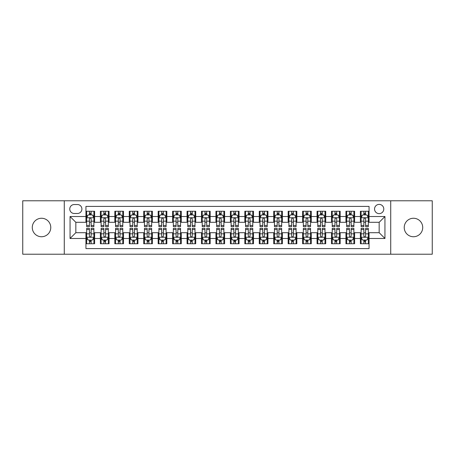 <?xml version="1.0" encoding="UTF-8"?>
<svg xmlns="http://www.w3.org/2000/svg" width="455" height="455" viewBox="0 0 455 455"><rect width="100%" height="100%" fill="white"/><g stroke="black" fill="none" stroke-linecap="round" stroke-linejoin="round"><path stroke-width="0.68" d="M413.47 218.258A9.242 9.242 0 0 0 404.228 227.5A9.242 9.242 0 0 0 413.47 236.742A9.242 9.242 0 0 0 422.718 227.5A9.242 9.242 0 0 0 413.47 218.258M41.53 218.258A9.242 9.242 0 0 0 32.282 227.5A9.242 9.242 0 0 0 41.53 236.742A9.242 9.242 0 0 0 50.772 227.5A9.242 9.242 0 0 0 41.53 218.258M379.169 204.392A4.624 4.624 0 0 0 374.545 209.01A4.624 4.624 0 0 0 379.169 213.634A4.624 4.624 0 0 0 383.787 209.01A4.624 4.624 0 0 0 379.169 204.392M390.72 254.22L432.25 254.22L432.25 200.78L390.72 200.78L390.72 254.22L64.28 254.22L64.28 200.78L22.75 200.78L22.75 254.22L64.28 254.22M369.056 211.251L360.388 211.251L360.388 216.523L354.61 216.523L354.61 222.302L360.388 222.302L360.388 216.523M354.61 216.523L354.61 211.251L345.942 211.251L345.942 216.523L340.169 216.523L340.169 222.302L345.942 222.302L345.942 216.523M340.169 216.523L340.169 211.251L331.502 211.251L331.502 216.523L325.723 216.523L325.723 222.302L331.502 222.302L331.502 216.523M325.723 216.523L325.723 211.251L317.055 211.251L317.055 216.523L311.277 216.523L311.277 222.302L317.055 222.302L317.055 216.523M311.277 216.523L311.277 211.251L302.609 211.251L302.609 216.523L296.831 216.523L296.831 222.302L302.609 222.302L302.609 216.523M296.831 216.523L296.831 211.251L288.169 211.251L288.169 216.523L282.39 216.523L282.39 222.302L288.169 222.302L288.169 216.523M282.39 216.523L282.39 211.251L273.722 211.251L273.722 216.523L267.944 216.523L267.944 222.302L273.722 222.302L273.722 216.523M267.944 216.523L267.944 211.251L259.276 211.251L259.276 216.523L253.498 216.523L253.498 222.302L259.276 222.302L259.276 216.523M253.498 216.523L253.498 211.251L244.835 211.251L244.835 216.523L239.057 216.523L239.057 222.302L244.835 222.302L244.835 216.523M239.057 216.523L239.057 211.251L230.389 211.251L230.389 216.523L224.611 216.523L224.611 222.302L230.389 222.302L230.389 216.523M224.611 216.523L224.611 211.251L215.943 211.251L215.943 216.523L210.164 216.523L210.164 222.302L215.943 222.302L215.943 216.523M210.164 216.523L210.164 211.251L201.502 211.251L201.502 216.523L195.724 216.523L195.724 222.302L201.502 222.302L201.502 216.523M195.724 216.523L195.724 211.251L187.056 211.251L187.056 216.523L181.278 216.523L181.278 222.302L187.056 222.302L187.056 216.523M181.278 216.523L181.278 211.251L172.61 211.251L172.61 216.523L166.831 216.523L166.831 222.302L172.61 222.302L172.61 216.523M166.831 216.523L166.831 211.251L158.169 211.251L158.169 216.523L152.391 216.523L152.391 222.302L158.169 222.302L158.169 216.523M152.391 216.523L152.391 211.251L143.723 211.251L143.723 216.523L137.945 216.523L137.945 222.302L143.723 222.302L143.723 216.523M137.945 216.523L137.945 211.251L129.277 211.251L129.277 216.523L123.498 216.523L123.498 222.302L129.277 222.302L129.277 216.523M123.498 216.523L123.498 211.251L114.831 211.251L114.831 216.523L109.058 216.523L109.058 222.302L114.831 222.302L114.831 216.523M109.058 216.523L109.058 211.251L100.39 211.251L100.39 222.302L94.612 222.302L94.612 211.251L85.944 211.251M85.944 243.749L94.612 243.749L94.612 232.698L100.39 232.698L100.39 243.749L109.058 243.749L109.058 232.698L114.831 232.698L114.831 238.477L109.058 238.477M114.831 238.477L114.831 243.749L123.498 243.749L123.498 232.698L129.277 232.698L129.277 238.477L123.498 238.477M129.277 238.477L129.277 243.749L137.945 243.749L137.945 232.698L143.723 232.698L143.723 238.477L137.945 238.477M143.723 238.477L143.723 243.749L152.391 243.749L152.391 232.698L158.169 232.698L158.169 238.477L152.391 238.477M158.169 238.477L158.169 243.749L166.831 243.749L166.831 232.698L172.61 232.698L172.61 238.477L166.831 238.477M172.61 238.477L172.61 243.749L181.278 243.749L181.278 232.698L187.056 232.698L187.056 238.477L181.278 238.477M187.056 238.477L187.056 243.749L195.724 243.749L195.724 232.698L201.502 232.698L201.502 238.477L195.724 238.477M201.502 238.477L201.502 243.749L210.164 243.749L210.164 232.698L215.943 232.698L215.943 238.477L210.164 238.477M215.943 238.477L215.943 243.749L224.611 243.749L224.611 232.698L230.389 232.698L230.389 238.477L224.611 238.477M230.389 238.477L230.389 243.749L239.057 243.749L239.057 232.698L244.835 232.698L244.835 238.477L239.057 238.477M244.835 238.477L244.835 243.749L253.498 243.749L253.498 232.698L259.276 232.698L259.276 238.477L253.498 238.477M259.276 238.477L259.276 243.749L267.944 243.749L267.944 232.698L273.722 232.698L273.722 238.477L267.944 238.477M273.722 238.477L273.722 243.749L282.39 243.749L282.39 232.698L288.169 232.698L288.169 238.477L282.39 238.477M288.169 238.477L288.169 243.749L296.831 243.749L296.831 232.698L302.609 232.698L302.609 238.477L296.831 238.477M302.609 238.477L302.609 243.749L311.277 243.749L311.277 232.698L317.055 232.698L317.055 238.477L311.277 238.477M317.055 238.477L317.055 243.749L325.723 243.749L325.723 232.698L331.502 232.698L331.502 238.477L325.723 238.477M331.502 238.477L331.502 243.749L340.169 243.749L340.169 232.698L345.942 232.698L345.942 238.477L340.169 238.477M345.942 238.477L345.942 243.749L354.61 243.749L354.61 232.698L360.388 232.698L360.388 238.477L354.61 238.477M74.245 213.492L77.424 213.492A4.476 4.476 0 0 0 81.9 209.01A4.476 4.476 0 0 0 77.424 204.534L74.245 204.534A4.476 4.476 0 0 0 69.769 209.01A4.476 4.476 0 0 0 74.245 213.492M390.72 200.78L64.28 200.78M369.056 216.523L369.056 206.411L85.944 206.411L85.944 222.302L75.831 222.302L75.831 232.698L85.944 232.698L85.944 248.589L369.056 248.589L369.056 232.698L379.169 232.698L379.169 222.302L369.056 222.302L369.056 216.523L384.947 216.523L384.947 238.477L369.056 238.477M85.944 238.477L70.053 238.477L70.053 216.523L85.944 216.523M360.388 238.477L360.388 243.749L369.056 243.749M85.944 214.862L86.666 214.862M89.413 214.862L91.142 214.862M93.889 214.862L94.612 214.862M85.944 222.154L86.666 222.154M89.413 222.154L91.142 222.154M93.889 222.154L94.612 222.154M85.944 232.846L86.666 232.846M89.413 232.846L91.142 232.846M93.889 232.846L94.612 232.846M85.944 240.138L86.666 240.138M89.413 240.138L91.142 240.138M93.889 240.138L94.612 240.138M100.39 222.154L101.112 222.154M103.854 222.154L105.588 222.154M108.335 222.154L109.058 222.154M100.39 214.862L101.112 214.862M103.854 214.862L105.588 214.862M108.335 214.862L109.058 214.862M100.39 232.846L101.112 232.846M103.854 232.846L105.588 232.846M108.335 232.846L109.058 232.846M100.39 240.138L101.112 240.138M103.854 240.138L105.588 240.138M108.335 240.138L109.058 240.138M114.831 232.846L115.553 232.846M118.3 232.846L120.035 232.846M122.776 232.846L123.498 232.846M114.831 240.138L115.553 240.138M118.3 240.138L120.035 240.138M122.776 240.138L123.498 240.138M114.831 214.862L115.553 214.862M118.3 214.862L120.035 214.862M122.776 214.862L123.498 214.862M114.831 222.154L115.553 222.154M118.3 222.154L120.035 222.154M122.776 222.154L123.498 222.154M129.277 232.846L129.999 232.846M132.746 232.846L134.475 232.846M137.222 232.846L137.945 232.846M129.277 240.138L129.999 240.138M132.746 240.138L134.475 240.138M137.222 240.138L137.945 240.138M129.277 214.862L129.999 214.862M132.746 214.862L134.475 214.862M137.222 214.862L137.945 214.862M129.277 222.154L129.999 222.154M132.746 222.154L134.475 222.154M137.222 222.154L137.945 222.154M143.723 232.846L144.445 232.846M147.187 232.846L148.921 232.846M151.669 232.846L152.391 232.846M143.723 240.138L144.445 240.138M147.187 240.138L148.921 240.138M151.669 240.138L152.391 240.138M143.723 214.862L144.445 214.862M147.187 214.862L148.921 214.862M151.669 214.862L152.391 214.862M143.723 222.154L144.445 222.154M147.187 222.154L148.921 222.154M151.669 222.154L152.391 222.154M158.169 232.846L158.892 232.846M161.633 232.846L163.368 232.846M166.109 232.846L166.831 232.846M158.169 240.138L158.892 240.138M161.633 240.138L163.368 240.138M166.109 240.138L166.831 240.138M158.169 214.862L158.892 214.862M161.633 214.862L163.368 214.862M166.109 214.862L166.831 214.862M158.169 222.154L158.892 222.154M161.633 222.154L163.368 222.154M166.109 222.154L166.831 222.154M172.61 232.846L173.332 232.846M176.079 232.846L177.808 232.846M180.555 232.846L181.278 232.846M172.61 240.138L173.332 240.138M176.079 240.138L177.808 240.138M180.555 240.138L181.278 240.138M172.61 214.862L173.332 214.862M176.079 214.862L177.808 214.862M180.555 214.862L181.278 214.862M172.61 222.154L173.332 222.154M176.079 222.154L177.808 222.154M180.555 222.154L181.278 222.154M187.056 232.846L187.779 232.846M190.52 232.846L192.255 232.846M195.002 232.846L195.724 232.846M187.056 240.138L187.779 240.138M190.52 240.138L192.255 240.138M195.002 240.138L195.724 240.138M187.056 214.862L187.779 214.862M190.52 214.862L192.255 214.862M195.002 214.862L195.724 214.862M187.056 222.154L187.779 222.154M190.52 222.154L192.255 222.154M195.002 222.154L195.724 222.154M201.502 232.846L202.225 232.846M204.966 232.846L206.701 232.846M209.442 232.846L210.164 232.846M201.502 240.138L202.225 240.138M204.966 240.138L206.701 240.138M209.442 240.138L210.164 240.138M201.502 214.862L202.225 214.862M204.966 214.862L206.701 214.862M209.442 214.862L210.164 214.862M201.502 222.154L202.225 222.154M204.966 222.154L206.701 222.154M209.442 222.154L210.164 222.154M215.943 232.846L216.665 232.846M219.412 232.846L221.147 232.846M223.888 232.846L224.611 232.846M215.943 240.138L216.665 240.138M219.412 240.138L221.147 240.138M223.888 240.138L224.611 240.138M215.943 214.862L216.665 214.862M219.412 214.862L221.147 214.862M223.888 214.862L224.611 214.862M215.943 222.154L216.665 222.154M219.412 222.154L221.147 222.154M223.888 222.154L224.611 222.154M230.389 232.846L231.112 232.846M233.853 232.846L235.588 232.846M238.335 232.846L239.057 232.846M230.389 240.138L231.112 240.138M233.853 240.138L235.588 240.138M238.335 240.138L239.057 240.138M230.389 214.862L231.112 214.862M233.853 214.862L235.588 214.862M238.335 214.862L239.057 214.862M230.389 222.154L231.112 222.154M233.853 222.154L235.588 222.154M238.335 222.154L239.057 222.154M244.835 232.846L245.558 232.846M248.299 232.846L250.034 232.846M252.775 232.846L253.498 232.846M244.835 240.138L245.558 240.138M248.299 240.138L250.034 240.138M252.775 240.138L253.498 240.138M244.835 214.862L245.558 214.862M248.299 214.862L250.034 214.862M252.775 214.862L253.498 214.862M244.835 222.154L245.558 222.154M248.299 222.154L250.034 222.154M252.775 222.154L253.498 222.154M259.276 232.846L259.998 232.846M262.745 232.846L264.48 232.846M267.221 232.846L267.944 232.846M259.276 240.138L259.998 240.138M262.745 240.138L264.48 240.138M267.221 240.138L267.944 240.138M259.276 214.862L259.998 214.862M262.745 214.862L264.48 214.862M267.221 214.862L267.944 214.862M259.276 222.154L259.998 222.154M262.745 222.154L264.48 222.154M267.221 222.154L267.944 222.154M273.722 232.846L274.445 232.846M277.192 232.846L278.921 232.846M281.668 232.846L282.39 232.846M273.722 240.138L274.445 240.138M277.192 240.138L278.921 240.138M281.668 240.138L282.39 240.138M273.722 214.862L274.445 214.862M277.192 214.862L278.921 214.862M281.668 214.862L282.39 214.862M273.722 222.154L274.445 222.154M277.192 222.154L278.921 222.154M281.668 222.154L282.39 222.154M288.169 232.846L288.891 232.846M291.632 232.846L293.367 232.846M296.108 232.846L296.831 232.846M288.169 240.138L288.891 240.138M291.632 240.138L293.367 240.138M296.108 240.138L296.831 240.138M288.169 214.862L288.891 214.862M291.632 214.862L293.367 214.862M296.108 214.862L296.831 214.862M288.169 222.154L288.891 222.154M291.632 222.154L293.367 222.154M296.108 222.154L296.831 222.154M302.609 232.846L303.331 232.846M306.078 232.846L307.813 232.846M310.555 232.846L311.277 232.846M302.609 240.138L303.331 240.138M306.078 240.138L307.813 240.138M310.555 240.138L311.277 240.138M302.609 214.862L303.331 214.862M306.078 214.862L307.813 214.862M310.555 214.862L311.277 214.862M302.609 222.154L303.331 222.154M306.078 222.154L307.813 222.154M310.555 222.154L311.277 222.154M317.055 232.846L317.778 232.846M320.525 232.846L322.254 232.846M325.001 232.846L325.723 232.846M317.055 240.138L317.778 240.138M320.525 240.138L322.254 240.138M325.001 240.138L325.723 240.138M317.055 214.862L317.778 214.862M320.525 214.862L322.254 214.862M325.001 214.862L325.723 214.862M317.055 222.154L317.778 222.154M320.525 222.154L322.254 222.154M325.001 222.154L325.723 222.154M331.502 232.846L332.224 232.846M334.965 232.846L336.7 232.846M339.447 232.846L340.169 232.846M331.502 240.138L332.224 240.138M334.965 240.138L336.7 240.138M339.447 240.138L340.169 240.138M331.502 214.862L332.224 214.862M334.965 214.862L336.7 214.862M339.447 214.862L340.169 214.862M331.502 222.154L332.224 222.154M334.965 222.154L336.7 222.154M339.447 222.154L340.169 222.154M345.942 232.846L346.664 232.846M349.412 232.846L351.146 232.846M353.888 232.846L354.61 232.846M345.942 240.138L346.664 240.138M349.412 240.138L351.146 240.138M353.888 240.138L354.61 240.138M345.942 214.862L346.664 214.862M349.412 214.862L351.146 214.862M353.888 214.862L354.61 214.862M345.942 222.154L346.664 222.154M349.412 222.154L351.146 222.154M353.888 222.154L354.61 222.154M360.388 232.846L361.111 232.846M363.858 232.846L365.587 232.846M368.334 232.846L369.056 232.846M360.388 240.138L361.111 240.138M363.858 240.138L365.587 240.138M368.334 240.138L369.056 240.138M360.388 214.862L361.111 214.862M363.858 214.862L365.587 214.862M368.334 214.862L369.056 214.862M360.388 222.154L361.111 222.154M363.858 222.154L365.587 222.154M368.334 222.154L369.056 222.154M75.831 222.302L70.053 216.523M75.831 232.698L70.053 238.477M384.947 216.523L379.169 222.302M384.947 238.477L379.169 232.698M91.142 213.128L89.413 213.128M93.889 225.458L91.142 225.458L91.142 226.636L93.889 226.636L93.889 217.82L92.445 214.931L88.111 214.931L86.666 217.82L86.666 226.636L89.413 226.636L89.413 225.458L86.666 225.458M86.666 217.82L86.666 211.251M93.889 217.82L93.889 211.251M89.413 214.931L89.413 211.251M91.142 211.251L91.142 214.931M91.142 225.458L91.142 218.906C90.568 217.791 89.988 217.791 89.413 218.906L89.413 225.458M89.413 241.872L91.142 241.872M86.666 229.542L89.413 229.542L89.413 228.364L86.666 228.364L86.666 237.18L88.111 240.069L92.445 240.069L93.889 237.18L93.889 228.364L91.142 228.364L91.142 229.542L93.889 229.542M93.889 237.18L93.889 243.749M86.666 237.18L86.666 243.749M91.142 240.069L91.142 243.749M89.413 243.749L89.413 240.069M89.413 229.542L89.413 236.094C89.988 237.209 90.568 237.209 91.142 236.094L91.142 229.542M105.588 213.128L103.854 213.128M108.335 225.458L105.588 225.458L105.588 226.636L108.335 226.636L108.335 217.82L106.891 214.931L102.557 214.931L101.112 217.82L101.112 226.636L103.854 226.636L103.854 225.458L101.112 225.458M101.112 217.82L101.112 211.251M108.335 217.82L108.335 211.251M103.854 214.931L103.854 211.251M105.588 211.251L105.588 214.931M105.588 225.458L105.588 218.906C105.014 217.791 104.434 217.791 103.854 218.906L103.854 225.458M120.035 213.128L118.3 213.128M122.776 225.458L120.035 225.458L120.035 226.636L122.776 226.636L122.776 217.82L121.331 214.931L116.998 214.931L115.553 217.82L115.553 226.636L118.3 226.636L118.3 225.458L115.553 225.458M115.553 217.82L115.553 211.251M122.776 217.82L122.776 211.251M118.3 214.931L118.3 211.251M120.035 211.251L120.035 214.931M120.035 225.458L120.035 218.906C119.455 217.791 118.88 217.791 118.3 218.906L118.3 225.458M134.475 213.128L132.746 213.128M137.222 225.458L134.475 225.458L134.475 226.636L137.222 226.636L137.222 217.82L135.778 214.931L131.444 214.931L129.999 217.82L129.999 226.636L132.746 226.636L132.746 225.458L129.999 225.458M129.999 217.82L129.999 211.251M137.222 217.82L137.222 211.251M132.746 214.931L132.746 211.251M134.475 211.251L134.475 214.931M134.475 225.458L134.475 218.906C133.901 217.791 133.321 217.791 132.746 218.906L132.746 225.458M148.921 213.128L147.187 213.128M151.669 225.458L148.921 225.458L148.921 226.636L151.669 226.636L151.669 217.82L150.224 214.931L145.89 214.931L144.445 217.82L144.445 226.636L147.187 226.636L147.187 225.458L144.445 225.458M144.445 217.82L144.445 211.251M151.669 217.82L151.669 211.251M147.187 214.931L147.187 211.251M148.921 211.251L148.921 214.931M148.921 225.458L148.921 218.906C148.347 217.791 147.767 217.791 147.187 218.906L147.187 225.458M103.854 241.872L105.588 241.872M101.112 229.542L103.854 229.542L103.854 228.364L101.112 228.364L101.112 237.18L102.557 240.069L106.891 240.069L108.335 237.18L108.335 228.364L105.588 228.364L105.588 229.542L108.335 229.542M108.335 237.18L108.335 243.749M101.112 237.18L101.112 243.749M105.588 240.069L105.588 243.749M103.854 243.749L103.854 240.069M103.854 229.542L103.854 236.094C104.434 237.209 105.008 237.209 105.588 236.094L105.588 229.542M118.3 241.872L120.035 241.872M115.553 229.542L118.3 229.542L118.3 228.364L115.553 228.364L115.553 237.18L116.998 240.069L121.331 240.069L122.776 237.18L122.776 228.364L120.035 228.364L120.035 229.542L122.776 229.542M122.776 237.18L122.776 243.749M115.553 237.18L115.553 243.749M120.035 240.069L120.035 243.749M118.3 243.749L118.3 240.069M118.3 229.542L118.3 236.094C118.874 237.209 119.455 237.209 120.035 236.094L120.035 229.542M132.746 241.872L134.475 241.872M129.999 229.542L132.746 229.542L132.746 228.364L129.999 228.364L129.999 237.18L131.444 240.069L135.778 240.069L137.222 237.18L137.222 228.364L134.475 228.364L134.475 229.542L137.222 229.542M137.222 237.18L137.222 243.749M129.999 237.18L129.999 243.749M134.475 240.069L134.475 243.749M132.746 243.749L132.746 240.069M132.746 229.542L132.746 236.094C133.321 237.209 133.901 237.209 134.475 236.094L134.475 229.542M147.187 241.872L148.921 241.872M144.445 229.542L147.187 229.542L147.187 228.364L144.445 228.364L144.445 237.18L145.89 240.069L150.224 240.069L151.669 237.18L151.669 228.364L148.921 228.364L148.921 229.542L151.669 229.542M151.669 237.18L151.669 243.749M144.445 237.18L144.445 243.749M148.921 240.069L148.921 243.749M147.187 243.749L147.187 240.069M147.187 229.542L147.187 236.094C147.767 237.209 148.341 237.209 148.921 236.094L148.921 229.542M163.368 213.128L161.633 213.128M166.109 225.458L163.368 225.458L163.368 226.636L166.109 226.636L166.109 217.82L164.664 214.931L160.331 214.931L158.892 217.82L158.892 226.636L161.633 226.636L161.633 225.458L158.892 225.458M158.892 217.82L158.892 211.251M166.109 217.82L166.109 211.251M161.633 214.931L161.633 211.251M163.368 211.251L163.368 214.931M163.368 225.458L163.368 218.906C162.788 217.791 162.213 217.791 161.633 218.906L161.633 225.458M161.633 241.872L163.368 241.872M158.892 229.542L161.633 229.542L161.633 228.364L158.892 228.364L158.892 237.18L160.331 240.069L164.664 240.069L166.109 237.18L166.109 228.364L163.368 228.364L163.368 229.542L166.109 229.542M166.109 237.18L166.109 243.749M158.892 237.18L158.892 243.749M163.368 240.069L163.368 243.749M161.633 243.749L161.633 240.069M161.633 229.542L161.633 236.094C162.207 237.209 162.788 237.209 163.368 236.094L163.368 229.542M177.808 213.128L176.079 213.128M180.555 225.458L177.808 225.458L177.808 226.636L180.555 226.636L180.555 217.82L179.111 214.931L174.777 214.931L173.332 217.82L173.332 226.636L176.079 226.636L176.079 225.458L173.332 225.458M173.332 217.82L173.332 211.251M180.555 217.82L180.555 211.251M176.079 214.931L176.079 211.251M177.808 211.251L177.808 214.931M177.808 225.458L177.808 218.906C177.234 217.791 176.654 217.791 176.079 218.906L176.079 225.458M176.079 241.872L177.808 241.872M173.332 229.542L176.079 229.542L176.079 228.364L173.332 228.364L173.332 237.18L174.777 240.069L179.111 240.069L180.555 237.18L180.555 228.364L177.808 228.364L177.808 229.542L180.555 229.542M180.555 237.18L180.555 243.749M173.332 237.18L173.332 243.749M177.808 240.069L177.808 243.749M176.079 243.749L176.079 240.069M176.079 229.542L176.079 236.094C176.654 237.209 177.234 237.209 177.808 236.094L177.808 229.542M192.255 213.128L190.52 213.128M195.002 225.458L192.255 225.458L192.255 226.636L195.002 226.636L195.002 217.82L193.557 214.931L189.223 214.931L187.779 217.82L187.779 226.636L190.52 226.636L190.52 225.458L187.779 225.458M187.779 217.82L187.779 211.251M195.002 217.82L195.002 211.251M190.52 214.931L190.52 211.251M192.255 211.251L192.255 214.931M192.255 225.458L192.255 218.906C191.68 217.791 191.1 217.791 190.52 218.906L190.52 225.458M190.52 241.872L192.255 241.872M187.779 229.542L190.52 229.542L190.52 228.364L187.779 228.364L187.779 237.18L189.223 240.069L193.557 240.069L195.002 237.18L195.002 228.364L192.255 228.364L192.255 229.542L195.002 229.542M195.002 237.18L195.002 243.749M187.779 237.18L187.779 243.749M192.255 240.069L192.255 243.749M190.52 243.749L190.52 240.069M190.52 229.542L190.52 236.094C191.1 237.209 191.674 237.209 192.255 236.094L192.255 229.542M206.701 213.128L204.966 213.128M209.442 225.458L206.701 225.458L206.701 226.636L209.442 226.636L209.442 217.82L207.998 214.931L203.669 214.931L202.225 217.82L202.225 226.636L204.966 226.636L204.966 225.458L202.225 225.458M202.225 217.82L202.225 211.251M209.442 217.82L209.442 211.251M204.966 214.931L204.966 211.251M206.701 211.251L206.701 214.931M206.701 225.458L206.701 218.906C206.121 217.791 205.546 217.791 204.966 218.906L204.966 225.458M204.966 241.872L206.701 241.872M202.225 229.542L204.966 229.542L204.966 228.364L202.225 228.364L202.225 237.18L203.669 240.069L207.998 240.069L209.442 237.18L209.442 228.364L206.701 228.364L206.701 229.542L209.442 229.542M209.442 237.18L209.442 243.749M202.225 237.18L202.225 243.749M206.701 240.069L206.701 243.749M204.966 243.749L204.966 240.069M204.966 229.542L204.966 236.094C205.546 237.209 206.121 237.209 206.701 236.094L206.701 229.542M221.147 213.128L219.412 213.128M223.888 225.458L221.147 225.458L221.147 226.636L223.888 226.636L223.888 217.82L222.444 214.931L218.11 214.931L216.665 217.82L216.665 226.636L219.412 226.636L219.412 225.458L216.665 225.458M216.665 217.82L216.665 211.251M223.888 217.82L223.888 211.251M219.412 214.931L219.412 211.251M221.147 211.251L221.147 214.931M221.147 225.458L221.147 218.906C220.567 217.791 219.993 217.791 219.412 218.906L219.412 225.458M219.412 241.872L221.147 241.872M216.665 229.542L219.412 229.542L219.412 228.364L216.665 228.364L216.665 237.18L218.11 240.069L222.444 240.069L223.888 237.18L223.888 228.364L221.147 228.364L221.147 229.542L223.888 229.542M223.888 237.18L223.888 243.749M216.665 237.18L216.665 243.749M221.147 240.069L221.147 243.749M219.412 243.749L219.412 240.069M219.412 229.542L219.412 236.094C219.987 237.209 220.567 237.209 221.147 236.094L221.147 229.542M235.588 213.128L233.853 213.128M238.335 225.458L235.588 225.458L235.588 226.636L238.335 226.636L238.335 217.82L236.89 214.931L232.556 214.931L231.112 217.82L231.112 226.636L233.853 226.636L233.853 225.458L231.112 225.458M231.112 217.82L231.112 211.251M238.335 217.82L238.335 211.251M233.853 214.931L233.853 211.251M235.588 211.251L235.588 214.931M235.588 225.458L235.588 218.906C235.013 217.791 234.433 217.791 233.853 218.906L233.853 225.458M233.853 241.872L235.588 241.872M231.112 229.542L233.853 229.542L233.853 228.364L231.112 228.364L231.112 237.18L232.556 240.069L236.89 240.069L238.335 237.18L238.335 228.364L235.588 228.364L235.588 229.542L238.335 229.542M238.335 237.18L238.335 243.749M231.112 237.18L231.112 243.749M235.588 240.069L235.588 243.749M233.853 243.749L233.853 240.069M233.853 229.542L233.853 236.094C234.433 237.209 235.007 237.209 235.588 236.094L235.588 229.542M250.034 213.128L248.299 213.128M252.775 225.458L250.034 225.458L250.034 226.636L252.775 226.636L252.775 217.82L251.331 214.931L247.002 214.931L245.558 217.82L245.558 226.636L248.299 226.636L248.299 225.458L245.558 225.458M245.558 217.82L245.558 211.251M252.775 217.82L252.775 211.251M248.299 214.931L248.299 211.251M250.034 211.251L250.034 214.931M250.034 225.458L250.034 218.906C249.454 217.791 248.879 217.791 248.299 218.906L248.299 225.458M248.299 241.872L250.034 241.872M245.558 229.542L248.299 229.542L248.299 228.364L245.558 228.364L245.558 237.18L247.002 240.069L251.331 240.069L252.775 237.18L252.775 228.364L250.034 228.364L250.034 229.542L252.775 229.542M252.775 237.18L252.775 243.749M245.558 237.18L245.558 243.749M250.034 240.069L250.034 243.749M248.299 243.749L248.299 240.069M248.299 229.542L248.299 236.094C248.879 237.209 249.454 237.209 250.034 236.094L250.034 229.542M264.48 213.128L262.745 213.128M267.221 225.458L264.48 225.458L264.48 226.636L267.221 226.636L267.221 217.82L265.777 214.931L261.443 214.931L259.998 217.82L259.998 226.636L262.745 226.636L262.745 225.458L259.998 225.458M259.998 217.82L259.998 211.251M267.221 217.82L267.221 211.251M262.745 214.931L262.745 211.251M264.48 211.251L264.48 214.931M264.48 225.458L264.48 218.906C263.9 217.791 263.326 217.791 262.745 218.906L262.745 225.458M262.745 241.872L264.48 241.872M259.998 229.542L262.745 229.542L262.745 228.364L259.998 228.364L259.998 237.18L261.443 240.069L265.777 240.069L267.221 237.18L267.221 228.364L264.48 228.364L264.48 229.542L267.221 229.542M267.221 237.18L267.221 243.749M259.998 237.18L259.998 243.749M264.48 240.069L264.48 243.749M262.745 243.749L262.745 240.069M262.745 229.542L262.745 236.094C263.32 237.209 263.9 237.209 264.48 236.094L264.48 229.542M278.921 213.128L277.192 213.128M281.668 225.458L278.921 225.458L278.921 226.636L281.668 226.636L281.668 217.82L280.223 214.931L275.889 214.931L274.445 217.82L274.445 226.636L277.192 226.636L277.192 225.458L274.445 225.458M274.445 217.82L274.445 211.251M281.668 217.82L281.668 211.251M277.192 214.931L277.192 211.251M278.921 211.251L278.921 214.931M278.921 225.458L278.921 218.906C278.346 217.791 277.766 217.791 277.192 218.906L277.192 225.458M277.192 241.872L278.921 241.872M274.445 229.542L277.192 229.542L277.192 228.364L274.445 228.364L274.445 237.18L275.889 240.069L280.223 240.069L281.668 237.18L281.668 228.364L278.921 228.364L278.921 229.542L281.668 229.542M281.668 237.18L281.668 243.749M274.445 237.18L274.445 243.749M278.921 240.069L278.921 243.749M277.192 243.749L277.192 240.069M277.192 229.542L277.192 236.094C277.766 237.209 278.346 237.209 278.921 236.094L278.921 229.542M293.367 213.128L291.632 213.128M296.108 225.458L293.367 225.458L293.367 226.636L296.108 226.636L296.108 217.82L294.669 214.931L290.336 214.931L288.891 217.82L288.891 226.636L291.632 226.636L291.632 225.458L288.891 225.458M288.891 217.82L288.891 211.251M296.108 217.82L296.108 211.251M291.632 214.931L291.632 211.251M293.367 211.251L293.367 214.931M293.367 225.458L293.367 218.906C292.792 217.791 292.212 217.791 291.632 218.906L291.632 225.458M291.632 241.872L293.367 241.872M288.891 229.542L291.632 229.542L291.632 228.364L288.891 228.364L288.891 237.18L290.336 240.069L294.669 240.069L296.108 237.18L296.108 228.364L293.367 228.364L293.367 229.542L296.108 229.542M296.108 237.18L296.108 243.749M288.891 237.18L288.891 243.749M293.367 240.069L293.367 243.749M291.632 243.749L291.632 240.069M291.632 229.542L291.632 236.094C292.212 237.209 292.787 237.209 293.367 236.094L293.367 229.542M307.813 213.128L306.078 213.128M310.555 225.458L307.813 225.458L307.813 226.636L310.555 226.636L310.555 217.82L309.11 214.931L304.776 214.931L303.331 217.82L303.331 226.636L306.078 226.636L306.078 225.458L303.331 225.458M303.331 217.82L303.331 211.251M310.555 217.82L310.555 211.251M306.078 214.931L306.078 211.251M307.813 211.251L307.813 214.931M307.813 225.458L307.813 218.906C307.233 217.791 306.659 217.791 306.078 218.906L306.078 225.458M306.078 241.872L307.813 241.872M303.331 229.542L306.078 229.542L306.078 228.364L303.331 228.364L303.331 237.18L304.776 240.069L309.11 240.069L310.555 237.18L310.555 228.364L307.813 228.364L307.813 229.542L310.555 229.542M310.555 237.18L310.555 243.749M303.331 237.18L303.331 243.749M307.813 240.069L307.813 243.749M306.078 243.749L306.078 240.069M306.078 229.542L306.078 236.094C306.653 237.209 307.233 237.209 307.813 236.094L307.813 229.542M322.254 213.128L320.525 213.128M325.001 225.458L322.254 225.458L322.254 226.636L325.001 226.636L325.001 217.82L323.556 214.931L319.222 214.931L317.778 217.82L317.778 226.636L320.525 226.636L320.525 225.458L317.778 225.458M317.778 217.82L317.778 211.251M325.001 217.82L325.001 211.251M320.525 214.931L320.525 211.251M322.254 211.251L322.254 214.931M322.254 225.458L322.254 218.906C321.679 217.791 321.099 217.791 320.525 218.906L320.525 225.458M320.525 241.872L322.254 241.872M317.778 229.542L320.525 229.542L320.525 228.364L317.778 228.364L317.778 237.18L319.222 240.069L323.556 240.069L325.001 237.18L325.001 228.364L322.254 228.364L322.254 229.542L325.001 229.542M325.001 237.18L325.001 243.749M317.778 237.18L317.778 243.749M322.254 240.069L322.254 243.749M320.525 243.749L320.525 240.069M320.525 229.542L320.525 236.094C321.099 237.209 321.679 237.209 322.254 236.094L322.254 229.542M336.7 213.128L334.965 213.128M339.447 225.458L336.7 225.458L336.7 226.636L339.447 226.636L339.447 217.82L338.002 214.931L333.669 214.931L332.224 217.82L332.224 226.636L334.965 226.636L334.965 225.458L332.224 225.458M332.224 217.82L332.224 211.251M339.447 217.82L339.447 211.251M334.965 214.931L334.965 211.251M336.7 211.251L336.7 214.931M336.7 225.458L336.7 218.906C336.126 217.791 335.545 217.791 334.965 218.906L334.965 225.458M334.965 241.872L336.7 241.872M332.224 229.542L334.965 229.542L334.965 228.364L332.224 228.364L332.224 237.18L333.669 240.069L338.002 240.069L339.447 237.18L339.447 228.364L336.7 228.364L336.7 229.542L339.447 229.542M339.447 237.18L339.447 243.749M332.224 237.18L332.224 243.749M336.7 240.069L336.7 243.749M334.965 243.749L334.965 240.069M334.965 229.542L334.965 236.094C335.545 237.209 336.12 237.209 336.7 236.094L336.7 229.542M351.146 213.128L349.412 213.128M353.888 225.458L351.146 225.458L351.146 226.636L353.888 226.636L353.888 217.82L352.443 214.931L348.109 214.931L346.664 217.82L346.664 226.636L349.412 226.636L349.412 225.458L346.664 225.458M346.664 217.82L346.664 211.251M353.888 217.82L353.888 211.251M349.412 214.931L349.412 211.251M351.146 211.251L351.146 214.931M351.146 225.458L351.146 218.906C350.566 217.791 349.992 217.791 349.412 218.906L349.412 225.458M349.412 241.872L351.146 241.872M346.664 229.542L349.412 229.542L349.412 228.364L346.664 228.364L346.664 237.18L348.109 240.069L352.443 240.069L353.888 237.18L353.888 228.364L351.146 228.364L351.146 229.542L353.888 229.542M353.888 237.18L353.888 243.749M346.664 237.18L346.664 243.749M351.146 240.069L351.146 243.749M349.412 243.749L349.412 240.069M349.412 229.542L349.412 236.094C349.986 237.209 350.566 237.209 351.146 236.094L351.146 229.542M365.587 213.128L363.858 213.128M368.334 225.458L365.587 225.458L365.587 226.636L368.334 226.636L368.334 217.82L366.889 214.931L362.555 214.931L361.111 217.82L361.111 226.636L363.858 226.636L363.858 225.458L361.111 225.458M361.111 217.82L361.111 211.251M368.334 217.82L368.334 211.251M363.858 214.931L363.858 211.251M365.587 211.251L365.587 214.931M365.587 225.458L365.587 218.906C365.012 217.791 364.432 217.791 363.858 218.906L363.858 225.458M363.858 241.872L365.587 241.872M361.111 229.542L363.858 229.542L363.858 228.364L361.111 228.364L361.111 237.18L362.555 240.069L366.889 240.069L368.334 237.18L368.334 228.364L365.587 228.364L365.587 229.542L368.334 229.542M368.334 237.18L368.334 243.749M361.111 237.18L361.111 243.749M365.587 240.069L365.587 243.749M363.858 243.749L363.858 240.069M363.858 229.542L363.858 236.094C364.432 237.209 365.012 237.209 365.587 236.094L365.587 229.542M100.39 238.477L94.612 238.477M100.39 216.523L94.612 216.523M93.855 217.752L86.7 217.752M86.666 215.727L87.713 215.727M92.843 215.727L93.889 215.727M89.413 221.17L86.666 221.17M93.889 221.17L91.142 221.17M91.142 214.049L89.413 214.049M86.7 237.248L93.855 237.248M93.889 239.273L92.843 239.273M87.713 239.273L86.666 239.273M91.142 233.83L93.889 233.83M86.666 233.83L89.413 233.83M89.413 240.951L91.142 240.951M108.296 217.752L101.147 217.752M101.112 215.727L102.159 215.727M107.289 215.727L108.335 215.727M103.854 221.17L101.112 221.17M108.335 221.17L105.588 221.17M105.588 214.049L103.854 214.049M122.742 217.752L115.593 217.752M115.553 215.727L116.605 215.727M121.73 215.727L122.776 215.727M118.3 221.17L115.553 221.17M122.776 221.17L120.035 221.17M120.035 214.049L118.3 214.049M137.188 217.752L130.033 217.752M129.999 215.727L131.046 215.727M136.176 215.727L137.222 215.727M132.746 221.17L129.999 221.17M137.222 221.17L134.475 221.17M134.475 214.049L132.746 214.049M151.629 217.752L144.48 217.752M144.445 215.727L145.492 215.727M150.622 215.727L151.669 215.727M147.187 221.17L144.445 221.17M151.669 221.17L148.921 221.17M148.921 214.049L147.187 214.049M101.147 237.248L108.296 237.248M108.335 239.273L107.289 239.273M102.159 239.273L101.112 239.273M105.588 233.83L108.335 233.83M101.112 233.83L103.854 233.83M103.854 240.951L105.588 240.951M115.593 237.248L122.742 237.248M122.776 239.273L121.73 239.273M116.605 239.273L115.553 239.273M120.035 233.83L122.776 233.83M115.553 233.83L118.3 233.83M118.3 240.951L120.035 240.951M130.033 237.248L137.188 237.248M137.222 239.273L136.176 239.273M131.046 239.273L129.999 239.273M134.475 233.83L137.222 233.83M129.999 233.83L132.746 233.83M132.746 240.951L134.475 240.951M144.48 237.248L151.629 237.248M151.669 239.273L150.622 239.273M145.492 239.273L144.445 239.273M148.921 233.83L151.669 233.83M144.445 233.83L147.187 233.83M147.187 240.951L148.921 240.951M166.075 217.752L158.926 217.752M158.892 215.727L159.938 215.727M165.063 215.727L166.109 215.727M161.633 221.17L158.892 221.17M166.109 221.17L163.368 221.17M163.368 214.049L161.633 214.049M158.926 237.248L166.075 237.248M166.109 239.273L165.063 239.273M159.938 239.273L158.892 239.273M163.368 233.83L166.109 233.83M158.892 233.83L161.633 233.83M161.633 240.951L163.368 240.951M180.521 217.752L173.372 217.752M173.332 215.727L174.379 215.727M179.509 215.727L180.555 215.727M176.079 221.17L173.332 221.17M180.555 221.17L177.808 221.17M177.808 214.049L176.079 214.049M173.372 237.248L180.521 237.248M180.555 239.273L179.509 239.273M174.379 239.273L173.332 239.273M177.808 233.83L180.555 233.83M173.332 233.83L176.079 233.83M176.079 240.951L177.808 240.951M194.962 217.752L187.813 217.752M187.779 215.727L188.825 215.727M193.955 215.727L195.002 215.727M190.52 221.17L187.779 221.17M195.002 221.17L192.255 221.17M192.255 214.049L190.52 214.049M187.813 237.248L194.962 237.248M195.002 239.273L193.955 239.273M188.825 239.273L187.779 239.273M192.255 233.83L195.002 233.83M187.779 233.83L190.52 233.83M190.52 240.951L192.255 240.951M209.408 217.752L202.259 217.752M202.225 215.727L203.271 215.727M208.396 215.727L209.442 215.727M204.966 221.17L202.225 221.17M209.442 221.17L206.701 221.17M206.701 214.049L204.966 214.049M202.259 237.248L209.408 237.248M209.442 239.273L208.396 239.273M203.271 239.273L202.225 239.273M206.701 233.83L209.442 233.83M202.225 233.83L204.966 233.83M204.966 240.951L206.701 240.951M223.854 217.752L216.705 217.752M216.665 215.727L217.712 215.727M222.842 215.727L223.888 215.727M219.412 221.17L216.665 221.17M223.888 221.17L221.147 221.17M221.147 214.049L219.412 214.049M216.705 237.248L223.854 237.248M223.888 239.273L222.842 239.273M217.712 239.273L216.665 239.273M221.147 233.83L223.888 233.83M216.665 233.83L219.412 233.83M219.412 240.951L221.147 240.951M238.295 217.752L231.146 217.752M231.112 215.727L232.158 215.727M237.288 215.727L238.335 215.727M233.853 221.17L231.112 221.17M238.335 221.17L235.588 221.17M235.588 214.049L233.853 214.049M231.146 237.248L238.295 237.248M238.335 239.273L237.288 239.273M232.158 239.273L231.112 239.273M235.588 233.83L238.335 233.83M231.112 233.83L233.853 233.83M233.853 240.951L235.588 240.951M252.741 217.752L245.592 217.752M245.558 215.727L246.604 215.727M251.729 215.727L252.775 215.727M248.299 221.17L245.558 221.17M252.775 221.17L250.034 221.17M250.034 214.049L248.299 214.049M245.592 237.248L252.741 237.248M252.775 239.273L251.729 239.273M246.604 239.273L245.558 239.273M250.034 233.83L252.775 233.83M245.558 233.83L248.299 233.83M248.299 240.951L250.034 240.951M267.187 217.752L260.038 217.752M259.998 215.727L261.045 215.727M266.175 215.727L267.221 215.727M262.745 221.17L259.998 221.17M267.221 221.17L264.48 221.17M264.48 214.049L262.745 214.049M260.038 237.248L267.187 237.248M267.221 239.273L266.175 239.273M261.045 239.273L259.998 239.273M264.48 233.83L267.221 233.83M259.998 233.83L262.745 233.83M262.745 240.951L264.48 240.951M281.628 217.752L274.479 217.752M274.445 215.727L275.491 215.727M280.621 215.727L281.668 215.727M277.192 221.17L274.445 221.17M281.668 221.17L278.921 221.17M278.921 214.049L277.192 214.049M274.479 237.248L281.628 237.248M281.668 239.273L280.621 239.273M275.491 239.273L274.445 239.273M278.921 233.83L281.668 233.83M274.445 233.83L277.192 233.83M277.192 240.951L278.921 240.951M296.074 217.752L288.925 217.752M288.891 215.727L289.937 215.727M295.062 215.727L296.108 215.727M291.632 221.17L288.891 221.17M296.108 221.17L293.367 221.17M293.367 214.049L291.632 214.049M288.925 237.248L296.074 237.248M296.108 239.273L295.062 239.273M289.937 239.273L288.891 239.273M293.367 233.83L296.108 233.83M288.891 233.83L291.632 233.83M291.632 240.951L293.367 240.951M310.52 217.752L303.371 217.752M303.331 215.727L304.378 215.727M309.508 215.727L310.555 215.727M306.078 221.17L303.331 221.17M310.555 221.17L307.813 221.17M307.813 214.049L306.078 214.049M303.371 237.248L310.52 237.248M310.555 239.273L309.508 239.273M304.378 239.273L303.331 239.273M307.813 233.83L310.555 233.83M303.331 233.83L306.078 233.83M306.078 240.951L307.813 240.951M324.967 217.752L317.812 217.752M317.778 215.727L318.824 215.727M323.954 215.727L325.001 215.727M320.525 221.17L317.778 221.17M325.001 221.17L322.254 221.17M322.254 214.049L320.525 214.049M317.812 237.248L324.967 237.248M325.001 239.273L323.954 239.273M318.824 239.273L317.778 239.273M322.254 233.83L325.001 233.83M317.778 233.83L320.525 233.83M320.525 240.951L322.254 240.951M339.407 217.752L332.258 217.752M332.224 215.727L333.27 215.727M338.395 215.727L339.447 215.727M334.965 221.17L332.224 221.17M339.447 221.17L336.7 221.17M336.7 214.049L334.965 214.049M332.258 237.248L339.407 237.248M339.447 239.273L338.395 239.273M333.27 239.273L332.224 239.273M336.7 233.83L339.447 233.83M332.224 233.83L334.965 233.83M334.965 240.951L336.7 240.951M353.853 217.752L346.704 217.752M346.664 215.727L347.711 215.727M352.841 215.727L353.888 215.727M349.412 221.17L346.664 221.17M353.888 221.17L351.146 221.17M351.146 214.049L349.412 214.049M346.704 237.248L353.853 237.248M353.888 239.273L352.841 239.273M347.711 239.273L346.664 239.273M351.146 233.83L353.888 233.83M346.664 233.83L349.412 233.83M349.412 240.951L351.146 240.951M368.3 217.752L361.145 217.752M361.111 215.727L362.157 215.727M367.287 215.727L368.334 215.727M363.858 221.17L361.111 221.17M368.334 221.17L365.587 221.17M365.587 214.049L363.858 214.049M361.145 237.248L368.3 237.248M368.334 239.273L367.287 239.273M362.157 239.273L361.111 239.273M365.587 233.83L368.334 233.83M361.111 233.83L363.858 233.83M363.858 240.951L365.587 240.951"/></g></svg>
